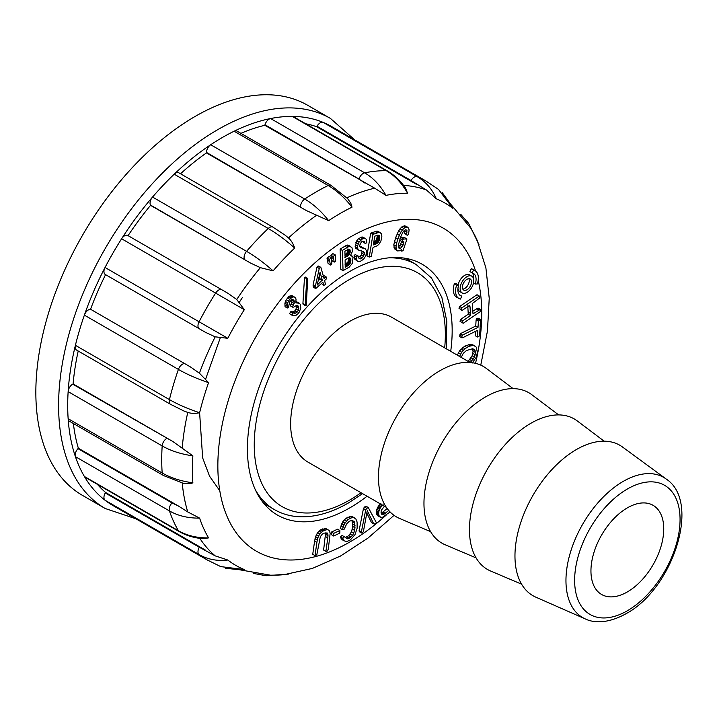 <?xml version="1.0" encoding="UTF-8"?>
<svg xmlns="http://www.w3.org/2000/svg" width="717" height="717" viewBox="0 0 717 717"><rect width="100%" height="100%" fill="white"/><g stroke="black" fill="none" stroke-linecap="round" stroke-linejoin="round"><path stroke-width="1.08" d="M386.355 507.358L307.978 462.107A83.647 48.299 -60 0 1 307.969 365.509A83.647 48.299 -60 0 1 391.625 317.219L470.002 362.47M430.594 531.629L399.638 518.49A86.865 50.154 -60 0 1 396.456 416.595A86.865 50.154 -60 0 1 486.287 368.404L513.148 388.641M476.097 557.898L445.132 544.759A86.865 50.154 -60 0 1 441.959 442.864A86.865 50.154 -60 0 1 531.781 394.673L558.642 414.91M521.591 584.167L490.634 571.028A86.865 50.154 -60 0 1 487.452 469.133A86.865 50.154 -60 0 1 577.284 420.942L604.144 441.179M535.787 597.144A86.865 50.154 -60 0 1 532.955 495.402A86.865 50.154 -60 0 1 622.481 446.987L666.156 479.01A80.958 46.739 -60 0 0 582.724 524.136A80.958 46.739 -60 0 0 585.359 618.95L535.787 597.144M627.348 591.928A51.481 29.72 -60 0 1 601.608 594.483A51.481 29.72 -60 0 1 601.608 535.043A51.481 29.72 -60 0 1 653.088 505.324A51.481 29.72 -60 0 1 660.975 546.569A51.481 29.72 -60 0 1 627.348 591.928M314.602 541.129L312.737 554.277L315.014 555.594L316.78 554.94L320.329 536.701L322.256 534.165L323.959 533.134L327.185 532.955L327.893 534.219L325.617 532.901L323.618 550.047L325.894 551.364L327.454 550.97L328.261 549.347L330.178 533.17L329.211 530.481L325.769 528.51L320.705 529.791L317.595 532.623L315.579 536.621L314.602 541.129L316.878 542.446L315.014 555.594M328.072 263.489L330.447 265.012L331.819 263.856L331.532 257.86L329.085 256.534L327.024 258.102L328.072 263.489L330.447 265.012M331.514 258.47L331.989 260.8L334.265 262.108L335.439 261.221L335.341 254.956L332.894 253.639L330.842 255.198L331.388 257.779M331.227 534.55L333.647 536.011L339.822 533.125L339.867 530.49L337.59 529.173L331.424 532.068L331.227 534.55L333.647 536.011M351.93 255.87L350.371 255.7L352.253 251.748L352.119 247.965L348.561 245.196L346.302 245.393L340.127 249.122L340.772 269.323L343.049 270.632L349.287 267.065L352.343 263.318L353.006 257.206L350.604 255.109M380.897 503.495L378.316 506.256L376.837 509.285L376.524 513.282L378.02 516.007L382.125 517.566L390.066 511.92M461.766 296.175A12.87 7.43 -60 0 1 460.538 295.7A12.87 7.43 -60 0 1 458.665 285.043L456.388 283.726L454.318 283.851A16.088 9.285 120 0 0 456.648 297.17L458.925 298.478A16.088 9.285 120 0 0 460.457 299.079L461.766 296.175L459.507 294.875M457.948 288.351A9.653 5.575 120 0 0 459.866 291.595L462.142 292.912A9.653 5.575 120 0 0 471.795 287.338A9.653 5.575 120 0 0 471.795 276.188A9.653 5.575 120 0 0 464.356 278.779A9.653 5.575 120 0 0 460.144 288.494A9.653 5.575 120 0 0 462.142 292.912M471.795 276.188L469.518 274.88A9.653 5.575 120 0 0 458.154 284.748M473.713 279.442A12.87 7.43 120 0 0 472.153 272.917M475.272 284.066A12.87 7.43 120 0 0 473.408 273.41A12.87 7.43 120 0 0 472.171 272.926L469.904 271.618L471.203 268.705A16.088 9.285 -60 0 1 472.736 269.305L475.012 270.623A16.088 9.285 -60 0 1 477.343 283.941L475.272 284.066L473.507 283.045M367.059 496.218A144.78 83.593 -60 0 1 277.407 515.039A144.78 83.593 -60 0 1 255.216 399.028A144.78 83.593 -60 0 1 349.797 271.447A144.78 83.593 -60 0 1 422.188 264.277A144.78 83.593 -60 0 1 450.706 351.33M477.468 336.999L479.61 335.906L480.507 320.454L480.3 319.379L478.024 318.061L476.106 319.854L475.747 326.038L460.224 333.763L459.588 336.506L461.865 337.824L462.868 337.635L477.101 330.555L477.827 330.824L477.468 336.999L475.192 335.69L475.443 331.388M470.056 307.109L470.531 315.534L462.832 320.768L462.286 322.614L463.209 323.268L480.507 311.492L480.345 309.368L473.014 313.858L472.234 303.578L479.449 298.164L479.288 296.04L477.011 294.723L459.678 306.482L458.979 308.265L462.044 310.488L469.752 305.263L470.056 307.109L468.416 306.168M480.345 309.368L478.069 308.05L472.646 311.25M467.78 305.8L468.255 314.225L460.556 319.45L460.009 321.297L463.209 323.268M472.225 363.044L476.213 357.317L477.37 352.621L476.312 347.171L472.951 344.886L470.11 344.312L464.616 346.203L459.489 350.918L457.365 355.166M472.395 348.776L473.103 351.178L472.127 355.775L468.147 361.395M403.886 243.054L402.165 246.773L400.74 248.199L399.082 248.414L398.338 245.017L400.758 236.834L402.712 232.505L404.137 230.578L405.786 229.718L406.933 230.381L406.584 234.432L407.328 235.4L408.565 234.145L409.129 229.825L407.973 227.388L405.697 226.079L402.999 226.142L401.511 227.137L398.509 231.089L395.623 237.721L393.803 244.766L394.341 248.674L397.442 250.905L399.925 250.771L401.601 249.462L401.457 251.084L403.026 250.798L406.96 238.958L404.684 237.641L401.368 237.721L400.005 238.546L399.79 240.347L402.067 241.665L403.725 241.62L403.886 243.054L401.61 241.746L399.889 245.456L398.392 246.89M404.764 230.256L404.307 233.115L407.328 235.4M370.653 233.222L366.97 255.763L369.246 257.071L371.298 256.408L373.055 247.401L377.133 245.832L378.854 244.389L380.888 241.082L381.883 236.906L381.489 233.724L378.083 231.304L376.291 231.224L370.653 233.222L372.93 234.54L369.246 257.071M367.902 511.938L373.718 523.831L374.839 523.912L376.434 522.818L368.269 507.519L365.993 506.211L364.505 507.027L363.456 508.541L359.074 530.705L359.325 531.709L361.601 533.018L363.187 531.924L363.689 530.015L367.014 511.947L367.337 510.594L367.902 511.938L367.122 511.49M366.817 513.094L371.442 522.514L373.718 523.831M365.078 248.629L360.561 247.625L359.674 245.339L361.359 241.961L362.963 241.091L364.155 241.45L365.285 243.475L366.799 242.749L366.369 239.621L365.58 238.528L362.587 238.725L359.056 242.077L357.541 245.958L357.891 249.48L359.038 250.394L363.653 251.55L364.361 252.805L364.227 254.598L362.3 257.932L360.517 258.882L359.02 258.434L358.536 256.229L355.157 254.562L354.055 255.754L354.449 258.927L357.496 261.221L360.212 261.409L363.582 259.213L365.724 255.987L366.593 252.554L366.566 250.842L365.078 248.629L359.638 246.585M361.377 250.242L362.085 251.497L361.278 255.046L358.24 257.573M365.58 238.528L362.049 236.897L358.428 238.725L356.788 240.769L355.139 246.657L355.623 248.163L359.038 250.394M362.345 241.423L365.285 243.475M354.243 521.707L355.023 527.793L353.804 533.072L352.468 535.402L350.989 537.033L347.503 538.817L344.366 536.755L342.717 538.18L344.223 540.878L346.858 541.514L350.38 539.91L354.996 534.64L357.147 528.205L357.075 521.949L355.793 518.821L351.205 516.204L345.988 518.239L342.762 521.806L340.243 528.384L342.52 529.702L344.088 529.316L346.723 523.858L349.331 521.232L352.226 520.327L354.243 521.707L351.966 520.39L352.746 526.475L351.536 531.754L348.713 535.716L345.236 537.499M344.366 536.755L342.099 535.447L340.441 536.863L341.946 539.569L344.223 540.878M323.797 285.33L325.446 284.604L324.631 280.499L326.701 278.608L326.602 277.587L326.163 276.923L324.12 278.716L320.849 267.36L318.572 266.043L316.977 267.172L313.042 285.079L313.437 287.257L315.713 288.566L322.91 282.229L323.797 285.33L321.359 283.448M326.163 276.923L323.896 275.606L322.847 276.556M302.924 303.479L303.076 304.286L305.352 305.603L306.284 305.263L307.71 278.402L305.433 277.094L304.501 277.425L302.924 303.479L305.2 304.797L305.352 305.603M299.473 303.282L295.852 302.834L296.022 299.025L295.422 297.833L293.486 296.865L291.003 297.985L288.494 300.934L287.185 304.501L287.311 308.005L288.539 307.297L289.587 302.027L291.469 299.957L292.85 299.572L293.934 300.298L294.418 301.732L292.581 307.136L293.746 307.118L296.605 305.325L297.824 305.639L298.63 306.777L296.354 305.46L296.085 309.018L294.884 310.793L293.441 311.841L290.797 311.698L289.507 313.696L292.957 315.812L295.933 315.381L297.573 314.171L299.07 312.388L300.799 308.149L300.396 304.555L299.473 303.282L296.049 301.463M291.658 298.989L291.891 302.144L290.304 305.818L292.581 307.136M294.562 297.107L292.294 295.798L290.018 295.852L286.217 299.616L284.909 303.183L285.034 306.697L287.311 308.005M452.293 206.559L452.857 208.36A209.194 120.779 120 0 0 436.339 198.824L426.445 189.987L411.038 180.532L317.004 126.237A6.435 3.719 -60 0 1 323.188 122.401A218.775 126.309 120 0 0 292.258 116.396A6.435 3.719 -60 0 1 293.423 116.692L387.458 170.987A6.435 3.719 120 0 0 386.293 170.682L292.258 116.396A218.775 126.309 120 0 0 270.605 118.538A218.775 126.309 120 0 0 234.118 131.22A6.435 3.719 -60 0 1 236.995 131.086L331.021 185.371A6.435 3.719 120 0 0 328.153 185.506L234.118 131.22A218.775 126.309 120 0 0 210.681 144.753A218.775 126.309 120 0 0 174.195 174.195A6.435 3.719 -60 0 1 178.829 172.797L272.863 227.092A6.435 3.719 120 0 0 268.23 228.49L174.195 174.195A218.775 126.309 120 0 0 152.542 197.058A218.775 126.309 120 0 0 121.612 238.779A6.435 3.719 -60 0 1 127.796 235.481L227.934 293.289L236.753 299.509L244.318 309.681A209.194 120.779 120 0 0 227.8 338.299L215.199 336.829L205.412 332.303L105.569 274.656A212.34 122.598 -60 0 0 90.557 309.26L190.399 366.907L199.425 373.198L208.566 382.645A209.194 120.779 120 0 0 199.622 412.723C195.32 413.655 191.367 413.557 187.764 412.445L183.525 410.832M305.648 123.754A212.34 122.598 -60 0 1 316.708 126.748L317.004 126.237M364.666 182.943L359.011 179.053L264.985 124.767A6.435 3.719 -60 0 1 270.605 118.538L364.639 172.824C373.216 177.843 380.324 185.362 385.97 195.374L374.686 188.186L264.824 125.296A212.34 122.598 -60 0 0 240.921 133.353M264.985 124.767L264.824 125.296M306.32 210.547L206.478 152.416A6.435 3.719 -60 0 1 210.681 144.753L304.716 199.039C313.311 204.058 321.288 211.264 328.646 220.666L306.32 210.547L206.478 152.9A212.34 122.598 -60 0 0 180.532 173.774M206.478 152.416L206.478 152.9M250.394 262.987L150.391 204.999A6.435 3.719 -60 0 1 152.542 197.058L246.576 251.344C255.189 256.345 264.035 262.852 273.105 270.856L260.361 267.665L250.394 262.987L150.552 205.349A212.34 122.598 -60 0 0 128.083 235.651M205.412 332.303L105.274 274.486A6.435 3.719 -60 0 1 105.04 267.486A218.775 126.309 120 0 0 84.373 315.13A6.435 3.719 -60 0 1 90.172 309.296M244.318 309.681L121.612 238.779A218.775 126.309 120 0 0 105.04 267.486L199.075 321.772A6.435 3.719 120 0 0 199.308 328.78L105.569 274.656M208.566 382.645C197.094 378.791 187.038 374.382 178.408 369.416L84.373 315.13A218.775 126.309 120 0 0 75.402 345.316L169.436 399.602A6.435 3.719 120 0 0 170.538 404.316L76.504 350.03A6.435 3.719 -60 0 1 75.402 345.316A218.775 126.309 120 0 0 68.142 391.634A6.435 3.719 -60 0 1 72.677 384.16L172.94 441.564L192.873 455.842A209.194 120.779 120 0 0 192.873 482.81L190.91 483.563L183.194 483.267M78.207 351.007A212.34 122.598 -60 0 0 73.098 383.918L72.677 384.16M192.873 455.842C181.051 454.166 170.816 450.859 162.176 445.92L68.142 391.634A218.775 126.309 120 0 0 68.142 418.701L162.176 472.987A6.435 3.719 120 0 0 163.494 475.541L69.468 421.255A6.435 3.719 -60 0 1 68.142 418.701A218.775 126.309 120 0 0 75.402 456.639A6.435 3.719 -60 0 1 77.983 448.654L172.017 502.94L178.21 505.888L187.764 511.947L199.622 518.122A209.194 120.779 120 0 0 208.566 537.884L203.153 538.718M73.394 423.523A212.34 122.598 -60 0 0 78.368 448.25L77.983 448.654M199.622 518.122C188.132 518.248 178.067 515.846 169.436 510.925L75.402 456.639A218.775 126.309 120 0 0 84.373 476.464L178.408 530.75A6.435 3.719 120 0 0 179.25 531.611L85.215 477.316A6.435 3.719 -60 0 1 84.373 476.464A218.775 126.309 120 0 0 105.04 500.242A6.435 3.719 -60 0 1 105.274 492.973L199.308 547.259L215.199 555.872L227.8 560.022A209.194 120.779 120 0 0 244.318 569.558L242.489 569.97M97.44 484.378A212.34 122.598 -60 0 0 105.569 492.462L105.274 492.973M347.557 198.564L350.81 203.189L352.011 207.177A209.194 120.779 120 0 0 340.324 213.388A209.194 120.779 120 0 0 328.646 220.666M284.999 235.077L288.512 237.936C291.263 240.491 293.325 243.87 294.687 248.073A209.194 120.779 120 0 0 273.105 270.856M270.587 575.213L273.105 575.151A209.194 120.779 120 0 0 284.291 574.622L312.361 568.42L340.414 556.078L367.857 538.18L394.045 515.344M480.775 365.132L487.452 331.03L489.236 298.326L485.893 267.862L477.217 240.446A209.194 120.779 120 0 0 472.091 230.498L470.89 228.284M405.553 188.123L407.552 193.231A209.194 120.779 120 0 0 385.97 195.374M105.569 492.462L205.412 550.109M78.368 448.25L178.21 505.888M73.098 383.918L172.94 441.564M90.557 309.26L190.399 366.907M416.55 184.394L316.708 126.748M265.057 504.911A144.78 83.593 120 0 0 266.894 505.261M408.457 260.065A144.78 83.593 120 0 0 407.238 258.649M219.787 490.751L209.534 476.169L202.651 457.876L199.613 412.723M205.609 379.185L220.271 337.859M239.29 302.332L242.48 297.376M330.456 118.439A225.21 130.028 -60 0 0 105.247 248.467A225.21 130.028 -60 0 0 105.247 508.523L82.491 495.384A225.21 130.028 -60 0 1 82.491 235.328A225.21 130.028 -60 0 1 307.71 105.3L330.456 118.439L354.7 139.869M466.839 220.836L469.16 224.304M460.664 214.195L469.205 224.394L472.091 230.498M411.038 180.532A6.435 3.719 120 0 1 417.222 176.687A218.775 126.309 -60 0 1 425.817 180.926L331.792 126.64A218.775 126.309 120 0 0 323.188 122.401L417.222 176.687C425.79 181.706 432.163 189.082 436.339 198.824M452.857 208.36L438.508 189.413M407.552 193.231C401.959 183.22 394.87 175.701 386.293 170.682A218.775 126.309 -60 0 0 364.639 172.824A6.435 3.719 120 0 0 359.011 179.053M352.011 207.177C344.698 197.749 336.748 190.525 328.153 185.506A218.775 126.309 -60 0 0 304.716 199.039A6.435 3.719 120 0 0 300.504 206.711M294.687 248.073C285.662 240.016 276.843 233.482 268.23 228.49A218.775 126.309 -60 0 0 246.576 251.344A6.435 3.719 120 0 0 244.425 259.285M127.796 235.481L221.831 289.767A6.435 3.719 120 0 0 215.647 293.065A218.775 126.309 -60 0 0 199.075 321.772L227.8 338.299M184.206 363.591A6.435 3.719 120 0 0 178.408 369.416A218.775 126.309 -60 0 0 169.436 399.602C178.067 404.567 188.132 408.941 199.622 412.723M166.711 438.445A6.435 3.719 120 0 0 162.176 445.92A218.775 126.309 -60 0 0 162.176 472.987C170.816 477.925 181.051 481.206 192.873 482.81M172.017 502.94A6.435 3.719 120 0 0 169.436 510.925A218.775 126.309 -60 0 0 178.408 530.75C187.038 535.671 197.094 538.055 208.566 537.884M220.737 566.609L244.318 569.558M227.8 560.022C217.278 561.277 207.697 559.448 199.075 554.537L105.04 500.242A218.775 126.309 120 0 0 113.008 505.575L207.043 559.86A218.775 126.309 -60 0 1 199.075 554.537A6.435 3.719 120 0 1 199.308 547.259M273.105 575.151L266.348 575.715L253.271 573.403M266.276 575.715L262.117 575.437M472.171 272.926L473.48 270.022L471.203 268.705M473.48 270.022A16.088 9.285 -60 0 1 475.012 270.623M480.3 319.379L478.382 321.171L478.024 327.355L462.501 335.072L460.224 333.763M478.024 327.355L475.747 326.038M462.501 335.072L461.954 336.282L459.678 334.964M461.954 336.282L461.865 337.824M479.001 320.024L476.733 318.707M478.382 321.171L476.106 319.854M479.288 296.04L461.954 307.799L459.678 306.482M461.954 307.799L461.255 309.583L458.979 308.265M461.255 309.583L462.044 310.488M470.567 313.49L468.291 312.173M470.531 315.534L468.255 314.225M462.832 320.768L460.556 319.45M462.286 322.614L460.009 321.297M478.795 309.932L476.518 308.624M461.228 357.407L463.263 353.356L466.471 350.514L472.503 348.776L474.143 349.331L475.111 350.73L472.835 349.412M475.111 350.73L475.38 352.486L473.103 351.178M475.38 352.486L475.129 354.772L472.853 353.463M475.129 354.772L474.403 357.084L472.127 355.775M474.403 357.084L473.247 359.047L470.97 357.729M473.247 359.047L471.687 360.678L469.411 359.369M471.687 360.678L470.424 362.345L468.147 361.027M475.228 346.203L471.616 344.393M473.892 345.711L470.11 344.312M472.386 345.621L470.657 345.917L468.389 344.599M470.657 345.917L468.766 346.562L466.489 345.244M468.766 346.562L466.892 347.521L464.616 346.203M466.892 347.521L465.055 348.785L462.779 347.476M465.055 348.785L463.272 350.389L461.004 349.08M463.272 350.389L461.766 352.235L459.489 350.918M461.766 352.235L460.565 354.225L458.288 352.916M460.565 354.225L459.669 356.385L457.392 355.067M462.42 287.176A6.435 3.719 120 0 0 463.756 290.125A6.435 3.719 120 0 0 470.191 286.406A6.435 3.719 120 0 0 470.191 278.976A6.435 3.719 120 0 0 465.225 280.705A6.435 3.719 120 0 0 462.42 287.176M462.823 289.103A6.435 3.719 120 0 0 467.914 285.097A6.435 3.719 120 0 0 468.837 278.68M458.665 285.043L456.595 285.16L454.318 283.851M456.595 285.16A16.088 9.285 120 0 0 458.925 298.478M401.457 251.084L400.346 250.439M406.96 238.958L403.644 239.039L401.368 237.721M403.644 239.039L402.273 239.863L400.122 238.618M402.273 239.863L402.067 241.665M403.062 245.178L400.785 243.87M402.165 246.773L399.889 245.456M400.74 248.199L398.464 246.881M407.086 232.102L404.809 230.784M406.584 234.432L404.307 233.115M407.973 227.388L404.469 225.792M406.745 227.101L405.275 227.45L402.999 226.142M405.275 227.45L403.788 228.454L401.511 227.137M403.788 228.454L402.282 230.094L400.005 228.786M402.282 230.094L400.776 232.398L398.509 231.089M400.776 232.398L399.315 235.382L397.039 234.065M399.315 235.382L397.899 239.03L395.623 237.721M397.899 239.03L396.68 242.938L394.413 241.62M396.68 242.938L396.08 246.074L393.803 244.766M396.08 246.074L396.098 248.405L393.821 247.096M396.098 248.405L396.618 249.982L394.341 248.674M396.618 249.982L397.442 250.905M388.739 510.468L383.747 514.367L381.659 514.223L381.05 512.789L381.247 510.307L384.464 506.265M385.334 513.22L383.057 511.911L381.139 513.22M387.556 508.272L383.057 511.911M384.841 513.605L382.564 512.297M384.411 513.928L382.143 512.61M384.052 514.179L381.776 512.87M383.747 514.367L381.48 513.049M383.416 514.528L381.157 513.229M382.905 514.663L381.363 513.775M382.43 514.654L381.641 514.197M383.174 504.804L382.179 505.736L379.902 504.418M382.179 505.736L381.319 506.659L379.042 505.342M381.319 506.659L380.593 507.573L378.316 506.256M380.593 507.573L380.001 508.478L377.725 507.17M380.001 508.478L379.544 509.384L377.267 508.066M379.544 509.384L379.114 510.603L376.837 509.285M379.114 510.603L378.8 511.983L376.524 510.665M378.8 511.983L378.693 513.318L376.425 512.001M378.693 513.318L378.8 514.6L376.524 513.282M378.8 514.6L379.105 515.756L376.828 514.439M379.105 515.756L379.589 516.661L377.312 515.344M379.589 516.661L380.297 517.324M379.481 235.75L379.526 238.994L378.495 241.952L376.622 243.699L373.369 244.918L374.731 236.171L377.877 235.194L379.481 235.75L378.504 235.185M379.616 236.072L378.074 235.185M379.696 236.485L377.563 235.257M377.42 235.176L376.488 240.168L373.324 242.848M379.732 236.986L377.456 235.678M379.714 237.578L377.438 236.26M379.643 238.25L377.366 236.933M379.526 238.994L377.25 237.677M379.374 239.702L377.097 238.394M379.194 240.356L376.918 239.039M378.988 240.948L376.712 239.63M378.755 241.477L376.488 240.168M378.495 241.952L376.228 240.634M378.209 242.364L375.941 241.046M377.877 242.74L375.6 241.432M377.492 243.099L375.224 241.781M377.079 243.413L374.803 242.095M376.622 243.699L374.346 242.382M376.129 243.941L373.853 242.633M375.6 244.156L373.602 243.009M380.351 232.613L377.267 231.125M379.544 232.442L376.291 231.224M378.567 232.532L377.438 232.873L375.161 231.555M377.438 232.873L373.978 234.038L371.702 232.72M373.978 234.038L372.93 234.54M368.269 507.519L366.781 508.344L364.505 507.027M366.781 508.344L365.733 509.859L363.456 508.541M365.733 509.859L361.35 532.023L359.074 530.705M361.35 532.023L361.601 533.018M363.689 248.091L361.413 246.782M361.915 247.903L359.817 246.693M364.648 242.803L362.372 241.495M364.326 238.205L362.049 236.897M362.587 238.725L360.31 237.417M360.705 240.043L358.428 238.725M359.056 242.077L356.788 240.769M358.097 243.968L355.82 242.651M357.541 245.958L355.265 244.64M357.416 247.974L355.139 246.657M357.891 249.48L355.623 248.163M364.361 252.805L362.085 251.497M364.227 254.598L361.951 253.28M363.555 256.363L361.278 255.046M362.3 257.932L360.024 256.614M360.517 258.882L358.912 257.959M358.536 256.229L355.157 254.562M357.433 255.879L356.331 257.071L354.055 255.754M356.331 257.071L356.34 258.855L354.073 257.546M356.34 258.855L356.725 260.244L354.449 258.927M356.725 260.244L357.496 261.221M354.781 523.285L352.504 521.967M355.049 525.328L352.773 524.01M355.023 527.793L352.746 526.475M354.637 530.428L352.361 529.11M353.804 533.072L351.536 531.754M352.468 535.402L350.192 534.093M350.989 537.033L348.713 535.716M349.197 538.261L346.92 536.952M347.503 538.817L345.558 537.696M342.717 538.18L340.441 536.863M343.326 539.784L341.05 538.467M354.754 517.898L351.205 516.204M353.481 517.513L351.984 517.674L349.708 516.357M351.984 517.674L350.21 518.364L347.933 517.047M350.21 518.364L348.265 519.556L345.988 518.239M348.265 519.556L346.526 521.151L344.259 519.834M346.526 521.151L345.038 523.123L342.762 521.806M345.038 523.123L343.963 525.095L341.686 523.786M343.963 525.095L343.12 527.291L340.844 525.973M343.12 527.291L342.52 529.702M349.403 249.175L349.851 249.543L349.403 249.175M349.851 249.543L348.713 249.113M350.013 249.857L348.31 249.211M347.844 248.942L347.413 252.429L344.814 255.073M350.12 250.26L347.906 249.426M350.183 250.744L350.201 251.3L347.924 249.991M350.201 251.3L350.183 251.846L347.906 250.529M350.183 251.846L350.12 252.366L347.844 251.049M350.12 252.366L350.013 252.85L347.736 251.533M350.013 252.85L349.869 253.307L347.602 251.999M349.869 253.307L349.69 253.746L347.413 252.429M349.69 253.746L349.457 254.168L347.18 252.85M349.457 254.168L349.143 254.634L346.876 253.325M349.143 254.634L348.812 255.055L346.535 253.746M348.812 255.055L348.453 255.431L346.177 254.114M348.453 255.431L345.791 254.445M348.059 255.754L345.379 254.723M347.655 256.041L344.886 257.457M345.137 257.591L344.877 251.228L349.107 249.104M350.344 258.147L350.882 260.423L350.102 263.444L345.218 267.378L345.119 259.939L348.202 258.102L349.941 257.914M350.55 258.425L349.546 257.842M350.712 258.792L349.08 257.86M350.81 259.258L348.579 257.968M348.543 257.95L348.059 261.705L345.047 264.761M350.873 259.814L348.596 258.505M350.882 260.423L348.605 259.115M350.846 261.006L348.57 259.697M350.774 261.553L348.498 260.244M350.667 262.072L348.39 260.764M350.523 262.565L348.247 261.248M350.335 263.022L348.059 261.705M350.102 263.444L347.835 262.135M349.824 263.865L347.548 262.547M349.502 264.268L347.234 262.96M349.143 264.663L346.876 263.345M348.749 265.039L346.472 263.722M348.31 265.398L346.042 264.089M347.835 265.747L345.567 264.43M347.324 266.079L345.128 264.806M351.178 255.655L350.514 255.279M350.837 246.514L347.557 245.053M349.833 246.37L348.579 246.711L346.302 245.393M348.579 246.711L347.091 247.526L344.814 246.218M347.091 247.526L342.403 250.43L340.127 249.122M342.403 250.43L343.049 270.632M339.867 530.49L333.701 533.376L331.424 532.068M333.701 533.376L333.504 535.868M335.341 254.956L332.894 253.639M335.171 254.947L333.118 256.516L330.842 255.198M333.118 256.516L330.842 255.476M333.118 256.794L333.557 258.532L331.281 257.224M333.557 258.532L331.344 257.52M333.62 258.837L334.167 261.902L331.89 260.585M331.532 257.86L329.085 256.534M331.362 257.851L329.3 259.411L327.024 258.102M329.3 259.411L327.033 258.38M329.3 259.688L329.739 261.436L327.463 260.128M329.739 261.436L327.526 260.423M329.802 261.741L330.349 264.797M327.893 534.219L327.983 535.707L325.706 534.398M327.983 535.707L327.803 537.867L325.527 536.558M327.803 537.867L325.894 551.364M329.211 530.481L325.769 528.51M328.045 529.827L324.353 528.456M326.629 529.773L324.846 530.23L322.569 528.913M324.846 530.23L322.982 531.109L320.705 529.791M322.982 531.109L321.368 532.292L319.092 530.974M321.368 532.292L319.872 533.941L317.595 532.623M319.872 533.941L318.626 535.957L316.358 534.64M318.626 535.957L317.855 537.929L315.579 536.621M317.855 537.929L317.308 540.009L315.032 538.7M317.308 540.009L316.878 542.446M319.226 276.036L319.934 279.2L318.133 280.831M322.283 280.069L317.174 285.079L320.069 272.361L322.283 280.069L320.006 278.761M322.211 280.508L319.934 279.2M325.124 277.864L323.627 277.004M320.849 267.36L317.855 266.124M320.132 267.441L319.253 268.481L316.977 267.172M319.253 268.481L315.319 286.388L313.042 285.079M315.319 286.388L315.417 287.535L313.141 286.226M315.417 287.535L315.713 288.566M307.71 278.402L306.777 278.743L304.501 277.425M306.777 278.743L305.2 304.797M298.63 306.777L298.362 310.327L297.161 312.101L295.718 313.159L293.065 313.006L291.783 315.005L289.507 313.696M293.065 313.006L290.797 311.698M291.783 315.005L292.957 315.812M298.326 302.771L296.085 301.481M296.766 303.022L295.906 302.529M293.486 296.865L291.219 295.556M292.294 297.161L290.018 295.852M291.003 297.985L288.727 296.668M289.722 299.249L287.445 297.931M288.494 300.934L286.217 299.616M287.607 302.717L285.339 301.409M287.185 304.501L284.909 303.183M287.114 306.249L284.837 304.94M293.934 300.298L292.724 299.607M294.418 301.732L292.142 300.414M294.167 303.461L291.891 302.144M293.316 305.317L291.039 304.008M298.828 308.382L296.56 307.064M298.362 310.327L296.085 309.018M297.161 312.101L294.884 310.793M295.718 313.159L293.441 311.841M294.328 313.383L292.052 312.074M263.838 503.495L274.468 509.626A141.563 81.729 -60 0 1 255.288 489.657M389.143 257.806A141.563 81.729 -60 0 1 416.03 264.439L405.401 258.299M361.036 492.74A135.128 78.019 -60 0 1 349.797 499.991A135.128 78.019 -60 0 1 254.32 440.453A135.128 78.019 -60 0 1 357.299 275.337A135.128 78.019 -60 0 1 444.683 347.853M627.348 610.767A74.55 43.038 -60 0 1 581.693 545.825A74.55 43.038 -60 0 1 673.003 493.108A74.55 43.038 -60 0 1 627.348 610.767M475.577 270.999A186.608 107.738 120 0 0 349.797 237.3A186.608 107.738 120 0 0 219.169 486.547A186.608 107.738 120 0 0 386.615 514.716M475.523 363.331A186.608 107.738 120 0 0 478.176 280.329M288.512 237.936A212.34 122.598 -60 0 1 316.358 215.467M236.753 299.509A212.34 122.598 -60 0 1 260.361 267.665M199.425 373.198A212.34 122.598 -60 0 1 215.199 336.829M182.226 447.793A212.34 122.598 -60 0 1 187.764 412.445M187.764 511.947A212.34 122.598 -60 0 1 182.252 483.231M215.199 555.872A212.34 122.598 -60 0 1 199.837 538.359M403.599 185.434A212.34 122.598 -60 0 1 426.445 189.987M346.867 197.856A212.34 122.598 -60 0 1 374.686 188.186M274.468 509.626C282.552 514.259 291.55 516.652 301.472 516.814C316.555 516.93 332.213 512.305 348.462 502.94L362.587 493.628M446.234 348.74L446.808 321.377L441.86 297.376L431.473 277.981L416.03 264.439M585.359 618.95C593.317 622.858 607.46 624.059 626.013 613.716C672.824 588.854 701.477 501.9 666.156 479.01M240.365 569.907L270.676 575.222M470.935 228.356L451.181 204.766M469.133 224.242L478.947 244.524M425.817 180.926L438.544 189.44M442.335 192.73L452.104 206.146M387.458 170.987C394.386 175.047 400.373 180.684 405.401 187.899M331.021 185.371L347.512 198.519M272.863 227.092L285.241 235.266M170.538 404.316L183.812 410.949M183.122 483.249L163.494 475.541M202.875 538.691C194.11 537.938 186.232 535.581 179.25 531.611M207.043 559.86L220.773 566.627M242.032 570.015L225.523 568.267M288.682 574.075L266.204 575.715M105.247 508.523L135.925 518.803"/></g></svg>
